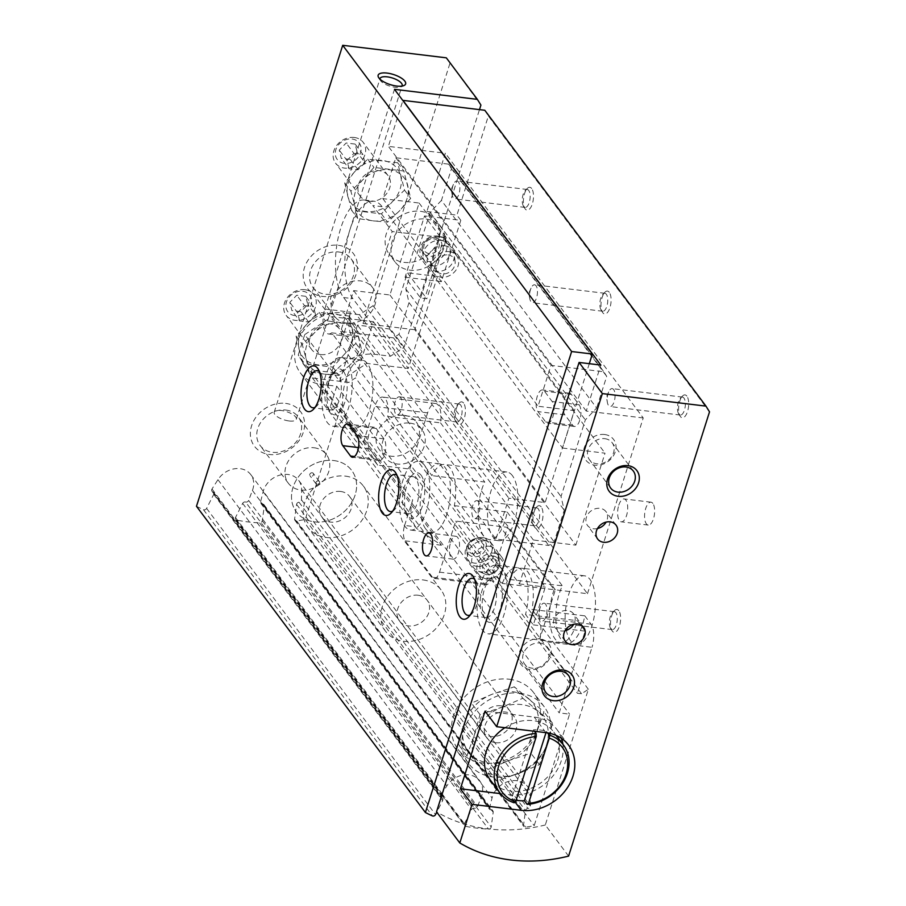 <?xml version="1.0" encoding="UTF-8"?>
<svg xmlns="http://www.w3.org/2000/svg" width="906" height="906" viewBox="0 0 906 906"><rect width="100%" height="100%" fill="white"/><g stroke="black" fill="none" stroke-linecap="round" stroke-linejoin="round"><path stroke-width="0.68" stroke-dasharray="4.53 3.4" d="M482.762 537.598A14.417 11.914 -36.8 0 1 490.259 541.743A14.417 11.914 -36.8 0 1 485.854 559.919A14.417 11.914 -36.8 0 1 467.168 559.002A14.417 11.914 -36.8 0 1 467.994 544.449A14.417 11.914 -36.8 0 1 482.762 537.598M477.088 566.397A14.417 11.914 143.2 0 0 491.867 559.557A14.417 11.914 143.2 0 0 492.683 545.004A14.417 11.914 143.2 0 0 488.594 541.777A14.417 11.914 143.2 0 0 485.197 540.859A14.417 11.914 143.2 0 0 467.666 557.428A14.417 11.914 143.2 0 0 469.602 562.264A14.417 11.914 143.2 0 0 477.088 566.397M331.698 332.819A17.293 7.35 96.9 0 1 328.527 333.974A17.293 7.35 96.9 0 1 324.778 309.014L350.067 229.32A51.88 22.038 96.9 0 1 373.748 201.166A51.88 22.038 96.9 0 1 382.106 206.693L401.505 232.638L443.997 237.78L414.823 329.739L575.842 545.14L533.362 539.999L519.421 583.94L331.698 332.819L357.598 335.956L545.321 587.065L533.328 624.88L525.514 614.415L577.326 620.678L585.14 631.142L559.206 712.886L569.568 714.143L534.189 825.66A184.462 152.57 -36.8 0 1 525.627 827.178A2.31 1.903 -36.8 0 1 523.521 825.253L525.503 810.598A2.31 1.903 -36.8 0 1 527.938 808.435A2.31 1.903 -36.8 0 0 530.384 806.046L530.565 796.046A20.747 17.169 -36.8 0 0 527.643 786.646A20.747 17.169 -36.8 0 0 507.972 781.595A20.747 17.169 -36.8 0 0 492.049 797.971L489.5 808.095A2.31 1.903 -36.8 0 0 491.324 810.281A2.31 1.903 -36.8 0 1 493.204 812.229L491.199 826.963A2.31 1.903 -36.8 0 1 488.549 829.126A184.462 152.57 -36.8 0 1 465.548 826.351A2.31 1.903 -36.8 0 1 464.416 823.724L471.573 809.613A2.31 1.903 -36.8 0 1 474.495 808.243A2.31 1.903 -36.8 0 0 477.53 806.646L481.346 796.68A20.747 17.169 -36.8 0 0 479.727 780.859A20.747 17.169 -36.8 0 0 446.862 785.921L442.649 792.512M533.362 539.999L352.932 298.652A51.88 22.038 96.9 0 1 350.067 229.32L394.472 89.332M589.296 363.691L562.535 448.04L401.505 232.638L392.185 231.517L372.785 205.56L382.106 206.693M342.717 406.273A34.587 14.7 96.9 0 1 361.913 360.044A34.587 14.7 96.9 0 1 367.485 363.725A34.587 14.7 96.9 0 1 372.14 397.677A34.587 14.7 96.9 0 1 358.538 427.451L354.008 428.731L347.111 422.173L342.717 406.273L327.349 385.718A40.351 33.375 -36.8 0 1 374.959 354.337L390.497 356.217L404.099 347.258L479.478 109.637M484.212 583.453A11.529 4.904 -83.1 0 0 486.069 584.687A11.529 4.904 -83.1 0 0 491.335 578.424L507.541 527.337L455.729 521.075L439.523 572.162A11.529 4.904 96.9 0 1 434.257 578.413A11.529 4.904 96.9 0 1 432.4 577.19L484.212 583.453L336.772 386.228L321.222 384.348A40.351 33.375 -36.8 0 1 300.248 372.74A40.351 33.375 -36.8 0 1 302.559 331.981A40.351 33.375 -36.8 0 1 343.918 312.819L374.959 354.337M432.4 577.19L405.242 540.859A11.529 4.904 96.9 0 1 404.608 525.446L415.492 526.771L416.692 528.504L441.505 545.242L321.222 384.348M415.492 526.771A40.351 33.375 -36.8 0 1 412.706 499.908L358.538 427.451M533.328 624.88L585.14 631.142M507.541 527.337L554.155 589.693L502.354 583.43L455.729 521.075M331.188 305.084L334.722 293.918A23.828 19.706 -36.8 0 1 360.305 280.883A23.828 19.706 -36.8 0 1 372.694 287.734A23.828 19.706 -36.8 0 1 365.412 317.791A23.828 19.706 -36.8 0 1 334.518 316.273A23.828 19.706 -36.8 0 1 331.188 305.084C329.501 298.595 330.679 294.88 334.722 293.918M338.708 251.981A23.828 19.706 -36.8 0 1 351.098 258.833A23.828 19.706 -36.8 0 1 343.804 288.889A23.828 19.706 -36.8 0 1 312.921 287.372A23.828 19.706 -36.8 0 1 314.28 263.295A23.828 19.706 -36.8 0 1 338.708 251.981M312.185 472.773A2.016 1.665 -36.8 0 1 312.615 475.899A2.016 1.665 -36.8 0 1 310.112 473.725A2.016 1.665 -36.8 0 1 312.185 472.773M318.3 480.95A2.016 1.665 -36.8 0 1 318.731 484.076A2.016 1.665 -36.8 0 1 316.228 481.913A2.016 1.665 -36.8 0 1 318.3 480.95M354.71 205.368L357.734 218.505L373.091 220.86A28.822 23.839 -36.8 0 1 354.71 205.368A28.822 23.839 -36.8 0 1 362.808 179.83A28.822 23.839 -36.8 0 1 389.297 169.762A28.822 23.839 -36.8 0 1 407.677 185.254A28.822 23.839 -36.8 0 1 407.088 198.448A28.822 23.839 -36.8 0 1 399.569 210.792A28.822 23.839 -36.8 0 1 373.091 220.86L387.643 222.129L399.569 210.792L410.701 198.391L403.85 171.041L373.94 167.417L362.808 179.83L350.882 191.155L354.71 205.368M519.421 583.94L545.321 587.065M357.598 335.956A17.293 7.35 96.9 0 1 354.427 337.1A17.293 7.35 96.9 0 1 350.679 312.151L327.349 385.718M336.772 386.228L330.282 406.658L340.645 407.915L305.265 519.432A184.462 152.57 -36.8 0 1 296.704 520.95A2.31 1.903 -36.8 0 1 294.597 519.025L296.579 504.382A2.31 1.903 -36.8 0 1 299.014 502.218A2.31 1.903 -36.8 0 0 301.46 499.818L301.641 489.818A20.747 17.169 -36.8 0 0 298.72 480.429A20.747 17.169 -36.8 0 0 279.048 475.367A20.747 17.169 -36.8 0 0 263.125 491.754L260.577 501.867A2.31 1.903 -36.8 0 0 262.4 504.053A2.31 1.903 -36.8 0 1 264.28 506.001L262.276 520.746A2.31 1.903 -36.8 0 1 259.626 522.909A184.462 152.57 -36.8 0 1 236.625 520.123A2.31 1.903 -36.8 0 1 235.492 517.507L242.649 503.385A2.31 1.903 -36.8 0 1 245.571 502.015L474.495 808.243M196.477 506.284A184.462 152.57 -36.8 0 0 203.476 509.682A2.31 1.903 -36.8 0 0 206.613 508.391L213.725 494.359A2.31 1.903 -36.8 0 0 212.797 491.788A2.31 1.903 -36.8 0 1 211.993 489.002L217.938 479.693A20.747 17.169 -36.8 0 1 250.792 474.631A20.747 17.169 -36.8 0 1 252.423 490.463L248.606 500.429A2.31 1.903 -36.8 0 1 245.571 502.015M441.143 797.246L441.72 798.016A2.31 1.903 -36.8 0 1 441.029 797.608M441.72 798.016A2.31 1.903 -36.8 0 1 442.649 800.587L436.783 812.172M446.318 57.825L480.916 105.085M449.874 63.567L373.057 305.73L404.099 347.258M373.057 305.73L359.455 314.699L390.497 356.217M359.455 314.699L343.918 312.819M554.155 589.693A34.587 14.7 -83.1 0 0 560.61 642.592A34.587 14.7 -83.1 0 0 577.326 620.678M330.282 406.658L559.206 712.886M340.645 407.915L569.568 714.143M305.265 519.432L534.189 825.66M285.605 403.385A28.822 23.839 -36.8 0 1 295.877 444.416A28.822 23.839 -36.8 0 1 251.007 438.98A28.822 23.839 -36.8 0 1 285.605 403.385M338.436 245.311A28.822 23.839 -36.8 0 1 348.708 286.341A28.822 23.839 -36.8 0 1 303.85 280.917A28.822 23.839 -36.8 0 1 338.436 245.311M562.535 448.04L605.015 453.17L575.842 545.14M519.716 693.26A47.271 39.094 -36.8 0 1 544.28 706.85A47.271 39.094 -36.8 0 1 529.829 766.465A47.271 39.094 -36.8 0 1 468.561 763.452A47.271 39.094 -36.8 0 1 471.256 715.695A47.271 39.094 -36.8 0 1 519.716 693.26M438.13 239.965A28.822 23.839 -36.8 0 1 415.627 261.37A28.822 23.839 -36.8 0 1 389.15 254.088A28.822 23.839 -36.8 0 1 390.792 224.971A28.822 23.839 -36.8 0 1 420.339 211.291A28.822 23.839 -36.8 0 1 435.31 219.58A28.822 23.839 -36.8 0 1 438.13 239.965M425.639 528.844A34.587 14.7 96.9 0 1 421.947 489.331A34.587 14.7 96.9 0 1 439.512 463.849A34.587 14.7 96.9 0 1 445.084 467.53A34.587 14.7 96.9 0 1 448.764 507.043A34.587 14.7 96.9 0 1 431.211 532.524A34.587 14.7 96.9 0 1 425.639 528.844M502.354 583.43A34.587 14.7 96.9 0 1 517.111 567.654A34.587 14.7 96.9 0 1 522.683 571.335A34.587 14.7 96.9 0 1 525.514 614.415M404.608 525.446L412.706 499.908M509.24 679.24A47.271 39.094 -36.8 0 1 533.804 692.83A47.271 39.094 -36.8 0 1 519.353 752.444A47.271 39.094 -36.8 0 1 458.085 749.443A47.271 39.094 -36.8 0 1 460.78 701.686A47.271 39.094 -36.8 0 1 509.24 679.24M500.803 705.808A17.293 14.303 -36.8 0 1 509.795 710.78A17.293 14.303 -36.8 0 1 504.506 732.592A17.293 14.303 -36.8 0 1 482.094 731.493A17.293 14.303 -36.8 0 1 483.079 714.019A17.293 14.303 -36.8 0 1 500.803 705.808M418.164 595.253A17.293 14.303 -36.8 0 1 427.156 600.225A17.293 14.303 -36.8 0 1 421.868 622.037A17.293 14.303 -36.8 0 1 399.444 620.938A17.293 14.303 -36.8 0 1 400.441 603.464A17.293 14.303 -36.8 0 1 418.164 595.253M423.023 579.931A34.587 28.607 -36.8 0 1 441.007 589.874A34.587 28.607 -36.8 0 1 430.429 633.498A34.587 28.607 -36.8 0 1 385.594 631.289A34.587 28.607 -36.8 0 1 387.575 596.352A34.587 28.607 -36.8 0 1 423.023 579.931M333.782 460.554A34.587 28.607 -36.8 0 1 351.755 470.497A34.587 28.607 -36.8 0 1 341.188 514.121A34.587 28.607 -36.8 0 1 296.353 511.913A34.587 28.607 -36.8 0 1 298.334 476.975A34.587 28.607 -36.8 0 1 333.782 460.554A34.587 28.607 -36.8 0 1 351.755 470.497A34.587 28.607 -36.8 0 1 341.188 514.121A34.587 28.607 -36.8 0 1 296.353 511.913A34.587 28.607 -36.8 0 1 298.334 476.975A34.587 28.607 -36.8 0 1 333.782 460.554M351.551 210.249L344.699 182.887L355.82 170.487L367.757 159.15L397.666 162.774L404.518 190.124L392.592 201.449L381.46 213.861L351.551 210.249L357.734 218.505M381.46 213.861L387.643 222.129M404.518 190.124L410.701 198.391M397.666 162.774L403.85 171.041M367.757 159.15L373.94 167.417M344.699 182.887L350.882 191.155M355.82 170.487A28.822 23.839 -36.8 0 1 382.309 160.419A28.822 23.839 -36.8 0 1 400.69 175.911A28.822 23.839 -36.8 0 1 392.592 201.449A28.822 23.839 -36.8 0 1 366.103 211.517A28.822 23.839 -36.8 0 1 347.723 196.024A28.822 23.839 -36.8 0 1 355.82 170.487M369.342 201.291A17.293 14.303 143.2 0 0 387.066 193.08A17.293 14.303 143.2 0 0 388.062 175.617A17.293 14.303 143.2 0 0 379.07 170.645A17.293 14.303 143.2 0 0 361.347 178.856A17.293 14.303 143.2 0 0 360.35 196.319A17.293 14.303 143.2 0 0 369.342 201.291M355.129 144.077L346.149 142.989L339.24 150.113L341.29 158.312L350.271 159.399L357.179 152.276L355.129 144.077L362.887 154.45L364.948 162.661L357.179 152.276M352.083 139.003A13.76 11.382 -36.8 0 1 356.987 158.584A13.76 11.382 -36.8 0 1 335.571 156.002A13.76 11.382 -36.8 0 1 352.083 139.003M354.257 137.463A17.293 14.303 -36.8 0 1 363.249 142.435A17.293 14.303 -36.8 0 1 357.961 164.235A17.293 14.303 -36.8 0 1 335.548 163.137A17.293 14.303 -36.8 0 1 336.534 145.673A17.293 14.303 -36.8 0 1 354.257 137.463M426.16 219.071A28.822 23.839 -36.8 0 1 441.131 227.361A28.822 23.839 -36.8 0 1 432.321 263.714A28.822 23.839 -36.8 0 1 394.971 261.879A28.822 23.839 -36.8 0 1 396.613 232.763A28.822 23.839 -36.8 0 1 426.16 219.071M364.948 162.661L358.029 169.784L349.048 168.697L341.29 158.312M358.029 169.784L350.271 159.399M349.048 168.697L346.998 160.487L339.24 150.113M346.998 160.487L353.918 153.363L346.149 142.989M353.918 153.363L362.887 154.45M314.076 447.768A23.828 19.706 -36.8 0 1 326.466 454.619A23.828 19.706 -36.8 0 1 319.172 484.676A23.828 19.706 -36.8 0 1 288.289 483.158A23.828 19.706 -36.8 0 1 289.648 459.082A23.828 19.706 -36.8 0 1 314.076 447.768M285.877 410.056A23.828 19.706 -36.8 0 1 298.267 416.907A23.828 19.706 -36.8 0 1 290.973 446.964A23.828 19.706 -36.8 0 1 260.09 445.446A23.828 19.706 -36.8 0 1 261.449 421.369A23.828 19.706 -36.8 0 1 285.877 410.056M289.15 420.973A11.608 4.27 17.6 0 0 296.307 419.263A11.608 4.27 17.6 0 0 286.545 411.675A11.608 4.27 17.6 0 0 274.19 412.241A11.608 4.27 17.6 0 0 289.15 420.973M379.965 79.15A11.608 4.27 17.6 0 0 380.429 80.453A11.608 4.27 17.6 0 0 395.005 87.282A11.608 4.27 17.6 0 0 400.746 86.897A11.608 4.27 17.6 0 0 401.879 86.104M501.958 568.832A34.587 14.7 -83.1 0 0 496.386 565.151A34.587 14.7 -83.1 0 0 477.655 597.722A34.587 14.7 -83.1 0 0 488.085 633.826A34.587 14.7 -83.1 0 0 505.65 608.345A34.587 14.7 -83.1 0 0 501.958 568.832M498.719 579.047A23.058 9.796 -83.1 0 0 490.123 578.719A23.058 9.796 -83.1 0 0 482.513 598.311A23.058 9.796 -83.1 0 0 485.231 619.149A23.058 9.796 -83.1 0 0 499.772 610.576A23.058 9.796 -83.1 0 0 498.719 579.047M493.566 582.445A18.686 7.939 -83.1 0 0 490.554 580.452A18.686 7.939 -83.1 0 0 486.59 582.184A18.686 7.939 -83.1 0 0 480.429 598.062A18.686 7.939 -83.1 0 0 482.626 614.947A18.686 7.939 -83.1 0 0 486.069 617.564A18.686 7.939 -83.1 0 0 495.559 603.792A18.686 7.939 -83.1 0 0 493.566 582.445M470.271 614.925A18.686 7.939 -83.1 0 0 471.981 613.656A18.686 7.939 -83.1 0 0 478.142 597.779A18.686 7.939 -83.1 0 0 475.944 580.893A18.686 7.939 -83.1 0 0 475.514 580.259A18.686 7.939 -83.1 0 0 474.585 579.251M346.76 361.222A34.587 14.7 -83.1 0 0 341.188 357.542A34.587 14.7 -83.1 0 0 322.445 390.112A34.587 14.7 -83.1 0 0 332.887 426.216A34.587 14.7 -83.1 0 0 350.441 400.735A34.587 14.7 -83.1 0 0 346.76 361.222M343.521 371.437A23.058 9.796 -83.1 0 0 334.914 371.109A23.058 9.796 -83.1 0 0 327.315 390.701A23.058 9.796 -83.1 0 0 330.022 411.539A23.058 9.796 -83.1 0 0 344.563 402.966A23.058 9.796 -83.1 0 0 343.521 371.437M338.357 374.835A18.686 7.939 -83.1 0 0 335.356 372.842A18.686 7.939 -83.1 0 0 331.392 374.574A18.686 7.939 -83.1 0 0 325.22 390.452A18.686 7.939 -83.1 0 0 327.428 407.338A18.686 7.939 -83.1 0 0 330.86 409.954A18.686 7.939 -83.1 0 0 340.35 396.182A18.686 7.939 -83.1 0 0 338.357 374.835M315.073 407.315A18.686 7.939 -83.1 0 0 316.772 406.047A18.686 7.939 -83.1 0 0 322.944 390.169A18.686 7.939 -83.1 0 0 320.735 373.283A18.686 7.939 -83.1 0 0 320.316 372.649A18.686 7.939 -83.1 0 0 319.388 371.641M424.359 465.027A34.587 14.7 -83.1 0 0 418.787 461.347A34.587 14.7 -83.1 0 0 400.044 493.917A34.587 14.7 -83.1 0 0 410.486 530.021A34.587 14.7 -83.1 0 0 428.04 504.54A34.587 14.7 -83.1 0 0 424.359 465.027M421.12 475.242A23.058 9.796 -83.1 0 0 412.513 474.914A23.058 9.796 -83.1 0 0 404.914 494.506A23.058 9.796 -83.1 0 0 407.632 515.344A23.058 9.796 -83.1 0 0 422.162 506.771A23.058 9.796 -83.1 0 0 421.12 475.242M415.967 478.64A18.686 7.939 -83.1 0 0 412.955 476.647A18.686 7.939 -83.1 0 0 408.991 478.379A18.686 7.939 -83.1 0 0 402.83 494.257A18.686 7.939 -83.1 0 0 405.027 511.143A18.686 7.939 -83.1 0 0 408.47 513.759A18.686 7.939 -83.1 0 0 417.949 499.987A18.686 7.939 -83.1 0 0 415.967 478.64M392.672 511.12A18.686 7.939 -83.1 0 0 394.382 509.851A18.686 7.939 -83.1 0 0 400.543 493.974A18.686 7.939 -83.1 0 0 398.346 477.088A18.686 7.939 -83.1 0 0 397.915 476.454A18.686 7.939 -83.1 0 0 396.987 475.446M450.588 542.513A11.529 4.904 96.9 0 1 455.854 536.261A11.529 4.904 96.9 0 1 459.331 548.3A11.529 4.904 96.9 0 1 453.091 559.149A11.529 4.904 96.9 0 1 450.588 542.513M376.228 428.493L383.997 438.878A11.529 4.904 96.9 0 1 385.22 452.049A11.529 4.904 96.9 0 1 379.365 460.542A11.529 4.904 96.9 0 1 377.508 459.308L369.75 448.934A11.529 4.904 96.9 0 1 368.527 435.763A11.529 4.904 96.9 0 1 374.371 427.27A11.529 4.904 96.9 0 1 376.228 428.493L349.297 425.231M414.823 329.739L363.012 323.476L343.612 297.53A51.88 22.038 96.9 0 1 338.085 238.255A51.88 22.038 96.9 0 1 364.427 200.033A51.88 22.038 96.9 0 1 372.785 205.56M363.012 323.476L392.185 231.517M443.997 237.78L605.015 453.17M489.251 546.284A14.417 11.914 -36.8 0 1 496.748 550.429A14.417 11.914 -36.8 0 1 498.685 555.265A14.417 11.914 -36.8 0 1 492.343 568.606A14.417 11.914 -36.8 0 1 477.745 570.916A14.417 11.914 -36.8 0 1 473.657 567.688A14.417 11.914 -36.8 0 1 474.484 553.124A14.417 11.914 -36.8 0 1 489.251 546.284M494.404 553.17A14.417 11.914 -36.8 0 1 501.89 557.315A14.417 11.914 -36.8 0 1 497.485 575.491A14.417 11.914 -36.8 0 1 478.81 574.574A14.417 11.914 -36.8 0 1 479.636 560.021A14.417 11.914 -36.8 0 1 494.404 553.17M492.683 558.606A8.29 6.852 -36.8 0 1 495.639 570.395A8.29 6.852 -36.8 0 1 482.739 568.843A8.29 6.852 -36.8 0 1 492.683 558.606M522.841 698.288L552.558 723.328L546.567 744.721L539.455 764.619L518.606 773.509L496.635 780.881L466.93 755.853L474.042 735.955L480.021 714.551L501.992 707.178L522.841 698.288L514.268 686.816L492.298 694.2L471.448 703.079L464.336 722.977L458.345 744.381L488.062 769.409L508.912 760.53L530.882 753.146L536.862 731.754L543.974 711.856L514.268 686.816M501.992 707.178A40.351 33.375 -36.8 0 1 538.255 711.561A40.351 33.375 -36.8 0 1 546.567 744.721A40.351 33.375 -36.8 0 1 518.606 773.509A40.351 33.375 -36.8 0 1 482.343 769.115A40.351 33.375 -36.8 0 1 474.042 735.955A40.351 33.375 -36.8 0 1 501.992 707.178M576.159 644.472A34.587 14.7 -83.1 0 0 594.902 611.901A34.587 14.7 -83.1 0 0 584.461 575.797A34.587 14.7 -83.1 0 0 568.674 594.562A34.587 14.7 -83.1 0 0 576.159 644.472L566.828 643.339A34.587 14.7 96.9 0 0 584.8 615.842L531.958 609.455L538.198 617.801A17.293 7.35 96.9 0 1 539.75 638.798L539.806 638.866A17.293 14.303 -36.8 0 1 546.907 641.844A17.293 14.303 -36.8 0 1 541.222 667.133A17.293 14.303 -36.8 0 1 518.674 657.677A17.293 14.303 -36.8 0 1 539.806 638.866L555.355 589.817L587.484 593.702L389.591 329.003L407.428 272.808L426.828 298.754L420.611 298.006L405.084 277.236L424.529 215.934L430.746 216.681L426.873 211.494L445.344 153.25L388.357 146.364L402.887 100.577M587.484 593.702L643.226 417.949L445.344 153.25M420.611 298.006L440.056 236.693L446.273 237.451L430.746 216.681L460.803 220.317L441.347 281.63L437.473 276.432L407.428 272.808M446.273 237.451L426.828 298.754M441.437 200.419L430.135 212.31L405.82 288.946L409.025 302.593L398.98 334.269L393.532 337.859L340.69 331.471L353.657 290.6L389.92 294.982L419.093 203.023L382.83 198.641L395.797 157.757L448.64 164.156L451.482 168.743L441.437 200.419L596.646 408.028L585.333 419.92L561.029 496.556L564.223 510.203L554.178 541.879L548.742 545.469L495.899 539.081L508.866 498.209L545.129 502.592L574.302 410.633L538.028 406.25L550.995 365.367L603.838 371.766L606.692 376.352L596.646 408.028M451.482 168.743L606.692 376.352M398.98 334.269L554.178 541.879M409.025 302.593L564.223 510.203M437.507 236.07A14.417 11.914 -36.8 0 1 445.005 240.215A14.417 11.914 -36.8 0 1 440.599 258.391A14.417 11.914 -36.8 0 1 421.913 257.474A14.417 11.914 -36.8 0 1 422.74 242.91A14.417 11.914 -36.8 0 1 437.507 236.07M432.615 265.911A14.417 11.914 143.2 0 0 447.394 259.059A14.417 11.914 143.2 0 0 448.21 244.507A14.417 11.914 143.2 0 0 444.121 241.279A14.417 11.914 143.2 0 0 440.724 240.362A14.417 11.914 143.2 0 0 423.193 256.93A14.417 11.914 143.2 0 0 425.129 261.766A14.417 11.914 143.2 0 0 432.615 265.911M568.594 856.125L545.31 824.981L588.356 689.296L581.55 693.781L577.405 693.283L409.795 469.059L377.666 465.174L312.479 377.983L298.244 355.039L304.722 334.608L339.648 381.313L357.474 325.118L389.591 329.003M377.666 465.174L363.431 442.241L298.244 355.039M400.746 397.791A9.037 3.839 -83.1 0 0 399.286 396.828A9.037 3.839 -83.1 0 0 394.393 405.333A9.037 3.839 -83.1 0 0 397.122 414.767A9.037 3.839 -83.1 0 0 401.709 408.108A9.037 3.839 -83.1 0 0 400.746 397.791M478.345 501.596A9.037 3.839 -83.1 0 0 476.884 500.633A9.037 3.839 -83.1 0 0 471.992 509.138A9.037 3.839 -83.1 0 0 474.721 518.572A9.037 3.839 -83.1 0 0 479.308 511.913A9.037 3.839 -83.1 0 0 478.345 501.596M363.431 442.241L374.778 406.477A17.293 7.35 96.9 0 1 382.672 397.088A17.293 7.35 96.9 0 1 387.7 416.488L431.913 475.627A34.587 14.7 -83.1 0 1 444.687 464.472A34.587 14.7 -83.1 0 1 450.259 468.153A34.587 14.7 -83.1 0 1 454.348 505.65L509.512 579.432A34.587 14.7 -83.1 0 1 522.298 568.277A34.587 14.7 -83.1 0 1 531.958 609.455M555.355 589.817L357.474 325.118M581.55 693.781L348.753 382.366L312.479 377.983M539.75 638.798L546.907 641.844L591.992 647.303L577.405 693.283M566.828 643.339A34.587 14.7 96.9 0 1 559.342 593.441A34.587 14.7 96.9 0 1 562.354 585.831L509.512 579.432M454.348 505.65L507.19 512.037A34.587 14.7 96.9 0 1 489.229 539.534A34.587 14.7 96.9 0 1 478.413 518.266A34.587 14.7 96.9 0 1 484.755 482.026L431.913 475.627M512.434 475.673A34.587 14.7 -83.1 0 0 506.862 471.992A34.587 14.7 -83.1 0 0 488.119 504.563A34.587 14.7 -83.1 0 0 498.56 540.667A34.587 14.7 -83.1 0 0 516.114 515.186A34.587 14.7 -83.1 0 0 512.434 475.673M504.925 727.699A39.773 32.899 -36.8 0 1 533.124 720.655A39.773 32.899 -36.8 0 1 553.804 732.093A39.773 32.899 -36.8 0 1 541.641 782.263A39.773 32.899 -36.8 0 1 490.089 779.726M534.551 731.278L533.453 729.806A39.773 32.899 -36.8 0 1 540.112 729.998A39.773 32.899 -36.8 0 1 546.397 731.369L545.99 732.66M547.53 732.886L546.397 731.369M516.069 800.258A39.773 32.899 -36.8 0 1 511.448 799.137L533.453 729.806M514.166 802.773L511.448 799.137M437.473 276.432L408.3 368.402L366.851 363.385L339.648 381.313M441.347 281.63L405.084 277.236M440.056 236.693L424.529 215.934M306.081 358.64L309.105 371.777L324.461 374.133A28.822 23.839 -36.8 0 1 306.081 358.64A28.822 23.839 -36.8 0 1 314.189 333.102A28.822 23.839 -36.8 0 1 340.679 323.034A28.822 23.839 -36.8 0 1 359.059 338.527A28.822 23.839 -36.8 0 1 350.95 364.065A28.822 23.839 -36.8 0 1 324.461 374.133L339.025 375.401L350.95 364.065L362.083 351.664L355.231 324.303L325.311 320.69L314.189 333.102L302.253 344.427L306.081 358.64M579.127 404.801A11.529 4.904 -83.1 0 1 580.35 417.972A11.529 4.904 -83.1 0 1 574.506 426.466A11.529 4.904 -83.1 0 1 572.649 425.231L564.88 414.857A11.529 4.904 -83.1 0 1 563.657 401.686A11.529 4.904 -83.1 0 1 569.512 393.193A11.529 4.904 -83.1 0 1 571.369 394.416L579.127 404.801L552.184 401.539A11.529 4.904 96.9 0 1 553.419 414.71A11.529 4.904 96.9 0 1 547.564 423.204A11.529 4.904 96.9 0 1 545.706 421.981L537.949 411.596A11.529 4.904 96.9 0 1 536.714 398.425A11.529 4.904 96.9 0 1 542.569 389.931A11.529 4.904 96.9 0 1 544.427 391.166L552.184 401.539M652.852 503.419A11.529 4.904 -83.1 0 0 650.995 502.184A11.529 4.904 -83.1 0 0 644.744 513.045A11.529 4.904 -83.1 0 0 648.22 525.072A11.529 4.904 -83.1 0 0 654.075 516.59A11.529 4.904 -83.1 0 0 652.852 503.419M463.612 403.091A11.529 4.904 -83.1 0 0 459.308 402.932A11.529 4.904 -83.1 0 0 455.503 412.728A11.529 4.904 -83.1 0 0 456.862 423.147A11.529 4.904 -83.1 0 0 464.132 418.855A11.529 4.904 -83.1 0 0 463.612 403.091M541.21 506.896A11.529 4.904 -83.1 0 0 536.907 506.737A11.529 4.904 -83.1 0 0 533.113 516.533A11.529 4.904 -83.1 0 0 534.472 526.952A11.529 4.904 -83.1 0 0 541.731 522.66A11.529 4.904 -83.1 0 0 541.21 506.896M618.809 610.701A11.529 4.904 -83.1 0 0 614.517 610.542A11.529 4.904 -83.1 0 0 610.712 620.338A11.529 4.904 -83.1 0 0 612.071 630.757A11.529 4.904 -83.1 0 0 619.342 626.465A11.529 4.904 -83.1 0 0 618.809 610.701M531.675 188.516A11.529 4.904 -83.1 0 0 527.383 188.346A11.529 4.904 -83.1 0 0 523.577 198.142A11.529 4.904 -83.1 0 0 524.936 208.561A11.529 4.904 -83.1 0 0 532.207 204.28A11.529 4.904 -83.1 0 0 531.675 188.516M609.285 292.321A11.529 4.904 -83.1 0 0 604.982 292.151A11.529 4.904 -83.1 0 0 601.176 301.947A11.529 4.904 -83.1 0 0 602.535 312.366A11.529 4.904 -83.1 0 0 609.806 308.085A11.529 4.904 -83.1 0 0 609.285 292.321M686.884 396.126A11.529 4.904 -83.1 0 0 682.58 395.956A11.529 4.904 -83.1 0 0 678.775 405.752A11.529 4.904 -83.1 0 0 680.134 416.171A11.529 4.904 -83.1 0 0 687.405 411.89A11.529 4.904 -83.1 0 0 686.884 396.126M460.803 220.317L456.918 215.13L488.357 116.013L709.523 411.856M588.356 689.296L355.548 377.881L348.753 382.366M304.722 334.608L331.936 316.67L373.374 321.687L355.548 377.881M373.374 321.687L408.3 368.402M545.31 824.981A161.404 133.499 -36.8 0 1 436.522 811.821M484.801 110.272L488.357 116.013M643.226 417.949L586.239 411.064L600.825 365.084M604.63 434.506A17.293 14.303 -36.8 0 1 610.791 459.127A17.293 14.303 -36.8 0 1 583.872 455.865A17.293 14.303 -36.8 0 1 604.63 434.506M586.239 411.064L388.357 146.364M426.873 211.494L456.918 215.13M331.936 316.67L366.851 363.385M302.932 363.51L296.081 336.16L307.202 323.759L319.139 312.423L349.048 316.035L355.899 343.397L343.963 354.722L332.842 367.134L302.932 363.51L309.105 371.777M332.842 367.134L339.025 375.401M355.899 343.397L362.083 351.664M349.048 316.035L355.231 324.303M319.139 312.423L325.311 320.69M296.081 336.16L302.253 344.427M307.202 323.759A28.822 23.839 -36.8 0 1 333.691 313.691A28.822 23.839 -36.8 0 1 352.072 329.184A28.822 23.839 -36.8 0 1 343.963 354.722A28.822 23.839 -36.8 0 1 317.485 364.79A28.822 23.839 -36.8 0 1 299.105 349.297A28.822 23.839 -36.8 0 1 307.202 323.759M320.724 354.563A17.293 14.303 143.2 0 0 338.448 346.352A17.293 14.303 143.2 0 0 339.433 328.889A17.293 14.303 143.2 0 0 330.452 323.918A17.293 14.303 143.2 0 0 312.717 332.128A17.293 14.303 143.2 0 0 311.732 349.591A17.293 14.303 143.2 0 0 320.724 354.563M604.8 438.674A14.179 11.721 -36.8 0 1 612.173 442.751A14.179 11.721 -36.8 0 1 607.835 460.622A14.179 11.721 -36.8 0 1 589.466 459.727A14.179 11.721 -36.8 0 1 590.27 445.401A14.179 11.721 -36.8 0 1 604.8 438.674M539.976 643.034A14.179 11.721 -36.8 0 1 547.337 647.111A14.179 11.721 -36.8 0 1 543.011 664.993A14.179 11.721 -36.8 0 1 524.631 664.087A14.179 11.721 -36.8 0 1 525.446 649.761A14.179 11.721 -36.8 0 1 539.976 643.034M597.473 528.549A11.529 9.536 -36.8 0 1 587.518 525.469A11.529 9.536 -36.8 0 1 588.175 513.827A11.529 9.536 -36.8 0 1 599.999 508.357A11.529 9.536 -36.8 0 1 605.989 511.664A11.529 9.536 -36.8 0 1 606.125 522.082M565.061 630.735A11.529 9.536 -36.8 0 1 555.106 627.654A11.529 9.536 -36.8 0 1 555.763 616.012A11.529 9.536 -36.8 0 1 567.575 610.531A11.529 9.536 -36.8 0 1 573.577 613.849A11.529 9.536 -36.8 0 1 573.713 624.268M500.52 793.633L509.625 794.743A43.805 36.24 143.2 0 0 562.898 744.256M561.561 738.424A43.805 36.24 143.2 0 0 557.031 729.681A43.805 36.24 143.2 0 0 534.257 717.088L485.038 711.131M683.939 398.062A9.037 3.839 -83.1 0 0 682.478 397.1A9.037 3.839 -83.1 0 0 680.565 397.938A9.037 3.839 -83.1 0 0 677.586 405.605A9.037 3.839 -83.1 0 0 678.651 413.77A9.037 3.839 -83.1 0 0 680.315 415.039A9.037 3.839 -83.1 0 0 684.902 408.38A9.037 3.839 -83.1 0 0 683.939 398.062M613.656 389.569A9.037 3.839 -83.1 0 0 612.196 388.606A9.037 3.839 -83.1 0 0 608.651 391.97A9.037 3.839 -83.1 0 0 607.382 402.423A9.037 3.839 -83.1 0 0 608.572 405.582A9.037 3.839 -83.1 0 0 610.032 406.534A9.037 3.839 -83.1 0 0 614.619 399.886A9.037 3.839 -83.1 0 0 613.656 389.569M606.341 294.257A9.037 3.839 -83.1 0 0 604.88 293.295A9.037 3.839 -83.1 0 0 602.966 294.133A9.037 3.839 -83.1 0 0 599.987 301.8A9.037 3.839 -83.1 0 0 601.052 309.965A9.037 3.839 -83.1 0 0 602.717 311.234A9.037 3.839 -83.1 0 0 607.303 304.575A9.037 3.839 -83.1 0 0 606.341 294.257M536.046 285.764A9.037 3.839 -83.1 0 0 534.597 284.801A9.037 3.839 -83.1 0 0 531.041 288.165A9.037 3.839 -83.1 0 0 529.784 298.618A9.037 3.839 -83.1 0 0 530.973 301.777A9.037 3.839 -83.1 0 0 532.422 302.729A9.037 3.839 -83.1 0 0 537.009 296.081A9.037 3.839 -83.1 0 0 536.046 285.764M528.73 190.453A9.037 3.839 -83.1 0 0 527.281 189.49A9.037 3.839 -83.1 0 0 525.367 190.328A9.037 3.839 -83.1 0 0 522.388 197.995A9.037 3.839 -83.1 0 0 523.453 206.16A9.037 3.839 -83.1 0 0 525.106 207.429A9.037 3.839 -83.1 0 0 529.693 200.77A9.037 3.839 -83.1 0 0 528.73 190.453M458.447 181.959A9.037 3.839 -83.1 0 0 456.998 180.996A9.037 3.839 -83.1 0 0 453.442 184.36A9.037 3.839 -83.1 0 0 452.185 194.813A9.037 3.839 -83.1 0 0 453.374 197.972A9.037 3.839 -83.1 0 0 454.823 198.924A9.037 3.839 -83.1 0 0 459.41 192.276A9.037 3.839 -83.1 0 0 458.447 181.959M615.865 612.649A9.037 3.839 -83.1 0 0 614.415 611.686A9.037 3.839 -83.1 0 0 612.501 612.513A9.037 3.839 -83.1 0 0 609.523 620.191A9.037 3.839 -83.1 0 0 610.587 628.356A9.037 3.839 -83.1 0 0 612.241 629.613A9.037 3.839 -83.1 0 0 616.827 622.966A9.037 3.839 -83.1 0 0 615.865 612.649M545.582 604.143A9.037 3.839 -83.1 0 0 544.132 603.181A9.037 3.839 -83.1 0 0 540.576 606.556A9.037 3.839 -83.1 0 0 539.319 616.997A9.037 3.839 -83.1 0 0 540.508 620.157A9.037 3.839 -83.1 0 0 541.958 621.12A9.037 3.839 -83.1 0 0 546.545 614.461A9.037 3.839 -83.1 0 0 545.582 604.143M538.266 508.844A9.037 3.839 -83.1 0 0 536.816 507.881A9.037 3.839 -83.1 0 0 534.902 508.708A9.037 3.839 -83.1 0 0 531.913 516.386A9.037 3.839 -83.1 0 0 532.977 524.551A9.037 3.839 -83.1 0 0 534.642 525.808A9.037 3.839 -83.1 0 0 539.229 519.161A9.037 3.839 -83.1 0 0 538.266 508.844M460.667 405.039A9.037 3.839 -83.1 0 0 459.206 404.076A9.037 3.839 -83.1 0 0 457.292 404.903A9.037 3.839 -83.1 0 0 454.314 412.581A9.037 3.839 -83.1 0 0 455.378 420.746A9.037 3.839 -83.1 0 0 457.043 422.003A9.037 3.839 -83.1 0 0 461.63 415.356A9.037 3.839 -83.1 0 0 460.667 405.039M618.787 505.186A11.529 4.904 96.9 0 1 624.053 498.923A11.529 4.904 96.9 0 1 625.91 500.157A11.529 4.904 96.9 0 1 627.133 513.328A11.529 4.904 96.9 0 1 621.278 521.822A11.529 4.904 96.9 0 1 618.787 505.186M584.8 615.842L591.04 624.189A17.293 7.35 96.9 0 1 591.992 647.303M507.19 512.037L562.354 585.831M404.235 415.344A23.058 19.071 -36.8 0 1 416.228 421.97A23.058 19.071 -36.8 0 1 409.172 451.052A23.058 19.071 -36.8 0 1 379.286 449.58A23.058 19.071 -36.8 0 1 380.599 426.296A23.058 19.071 -36.8 0 1 404.235 415.344M409.795 469.059L427.621 412.864A17.293 7.35 96.9 0 1 435.514 403.476A17.293 7.35 96.9 0 1 440.543 422.875L387.7 416.488M440.543 422.875L484.755 482.026M410.056 423.125A23.058 19.071 -36.8 0 1 422.049 429.761A23.058 19.071 -36.8 0 1 414.993 458.844A23.058 19.071 -36.8 0 1 385.107 457.371A23.058 19.071 -36.8 0 1 386.42 434.076A23.058 19.071 -36.8 0 1 410.056 423.125M304.869 289.694A17.293 14.303 -36.8 0 1 313.85 294.665A17.293 14.303 -36.8 0 1 308.561 316.477A17.293 14.303 -36.8 0 1 286.149 315.367A17.293 14.303 -36.8 0 1 287.134 297.904A17.293 14.303 -36.8 0 1 304.869 289.694M302.683 291.234A13.76 11.382 -36.8 0 1 307.587 310.815A13.76 11.382 -36.8 0 1 286.171 308.233A13.76 11.382 -36.8 0 1 302.683 291.234M305.73 296.307L296.76 295.22L289.841 302.344L291.891 310.543L300.871 311.63L307.791 304.507L305.73 296.307L313.487 306.681L315.548 314.892L307.791 304.507M315.548 314.892L308.629 322.015L299.66 320.928L291.891 310.543M308.629 322.015L300.871 311.63M299.66 320.928L297.598 312.717L289.841 302.344M297.598 312.717L304.518 305.605L296.76 295.22M304.518 305.605L313.487 306.681M393.532 337.859L548.742 545.469M340.69 331.471L495.899 539.081M353.657 290.6L508.866 498.209M389.92 294.982L545.129 502.592M419.093 203.023L574.302 410.633M382.83 198.641L538.028 406.25M395.797 157.757L550.995 365.367M448.64 164.156L603.838 371.766M430.135 212.31L585.333 419.92M405.82 288.946L561.029 496.556M496.635 780.881L488.062 769.409M539.455 764.619L530.882 753.146M552.558 723.328L543.974 711.856M480.021 714.551L471.448 703.079M466.93 755.853L458.345 744.381M345.424 476.126A34.587 28.607 -36.8 0 1 363.397 486.069A34.587 28.607 -36.8 0 1 352.83 529.693A34.587 28.607 -36.8 0 1 307.995 527.485A34.587 28.607 -36.8 0 1 309.977 492.547A34.587 28.607 -36.8 0 1 345.424 476.126M340.565 491.448A17.293 14.303 -36.8 0 1 349.546 496.42A17.293 14.303 -36.8 0 1 344.257 518.232A17.293 14.303 -36.8 0 1 321.845 517.133A17.293 14.303 -36.8 0 1 322.83 499.659A17.293 14.303 -36.8 0 1 340.565 491.448M495.741 742.693A17.293 14.303 143.2 0 0 513.464 734.483A17.293 14.303 143.2 0 0 514.449 717.008A17.293 14.303 143.2 0 0 505.469 712.037A17.293 14.303 143.2 0 0 487.734 720.247A17.293 14.303 143.2 0 0 486.749 737.722A17.293 14.303 143.2 0 0 495.741 742.693M528.56 698.583A40.351 33.375 -36.8 0 1 536.862 731.754A40.351 33.375 -36.8 0 1 508.912 760.53A40.351 33.375 -36.8 0 1 472.649 756.148A40.351 33.375 -36.8 0 1 464.336 722.977A40.351 33.375 -36.8 0 1 492.298 694.2A40.351 33.375 -36.8 0 1 528.56 698.583M444.778 245.786A14.417 11.914 -36.8 0 1 452.275 249.931A14.417 11.914 -36.8 0 1 454.2 254.767A14.417 11.914 -36.8 0 1 447.87 268.108A14.417 11.914 -36.8 0 1 433.272 270.418A14.417 11.914 -36.8 0 1 429.184 267.191A14.417 11.914 -36.8 0 1 430.01 252.638A14.417 11.914 -36.8 0 1 444.778 245.786M449.15 251.642A14.417 11.914 -36.8 0 1 456.647 255.786A14.417 11.914 -36.8 0 1 452.241 273.963A14.417 11.914 -36.8 0 1 433.555 273.046A14.417 11.914 -36.8 0 1 434.382 258.482A14.417 11.914 -36.8 0 1 449.15 251.642M448.108 254.937A10.691 8.834 -36.8 0 1 455.095 261.596A10.691 8.834 -36.8 0 1 450.395 271.494A10.691 8.834 -36.8 0 1 439.58 273.204A10.691 8.834 -36.8 0 1 436.013 261.947A10.691 8.834 -36.8 0 1 448.108 254.937M324.778 309.014L350.679 312.151M259.626 522.909L488.549 829.126M262.276 520.746L491.199 826.963M236.625 520.123L465.548 826.351M235.492 517.507L441.924 793.645M442.185 793.984L464.416 823.724M242.649 503.385L471.573 809.613M248.606 500.429L477.53 806.646M252.423 490.463L481.346 796.68M217.938 479.693L446.862 785.921M211.993 489.002L440.916 795.23M212.797 491.788L440.543 796.442M213.725 494.359L442.649 800.587M206.613 508.391L435.537 814.607M203.476 509.682L432.4 815.898M405.242 540.859L441.505 545.242M296.704 520.95L525.627 827.178M294.597 519.025L523.521 825.253M296.579 504.382L525.503 810.598M299.014 502.218L527.938 808.435M301.46 499.818L530.384 806.046M301.641 489.818L530.565 796.046M263.125 491.754L492.049 797.971M260.577 501.867L489.5 808.095M262.4 504.053L491.324 810.281M264.28 506.001L493.204 812.229M439.523 572.162L491.335 578.424M383.997 438.878L357.055 435.616M377.508 459.308L354.529 456.533M369.75 448.934L358.516 447.575M343.612 297.53L352.932 298.652M478.323 539.398A8.29 6.852 -36.8 0 1 481.279 551.199A8.29 6.852 -36.8 0 1 468.379 549.636A8.29 6.852 -36.8 0 1 478.323 539.398M479.512 538.187A10.498 8.686 -36.8 0 1 481.992 538.855A10.498 8.686 -36.8 0 1 481.765 554.449A10.498 8.686 -36.8 0 1 466.737 550.259A10.498 8.686 -36.8 0 1 479.512 538.187M492.739 555.888A10.498 8.686 -36.8 0 1 499.614 562.433A10.498 8.686 -36.8 0 1 494.993 572.15A10.498 8.686 -36.8 0 1 484.359 573.826A10.498 8.686 -36.8 0 1 480.848 562.773A10.498 8.686 -36.8 0 1 492.739 555.888M515.118 802.082L509.625 794.743M545.899 732.648L534.257 717.088M571.369 394.416L544.427 391.166M572.649 425.231L545.706 421.981M564.88 414.857L537.949 411.596M591.04 624.189L538.198 617.801M427.621 412.864L374.778 406.477M433.849 238.901A8.29 6.852 -36.8 0 1 436.805 250.702A8.29 6.852 -36.8 0 1 423.906 249.139A8.29 6.852 -36.8 0 1 433.849 238.901M435.039 237.689A10.498 8.686 -36.8 0 1 437.519 238.357A10.498 8.686 -36.8 0 1 437.281 253.952A10.498 8.686 -36.8 0 1 422.264 249.762A10.498 8.686 -36.8 0 1 435.039 237.689M492.683 545.004L490.259 541.743M469.602 562.264L467.168 559.002M300.248 372.74L416.692 528.504M372.694 287.734L351.098 258.833M334.518 316.273L312.921 287.372M319.342 481.539L313.227 473.351M316.115 483.951L309.999 475.763M328.527 333.974L354.427 337.1M235.571 519.489L441.279 794.653M441.766 795.298L464.495 825.706M250.792 474.631L479.727 780.859M211.947 491.199L440.871 797.427M213.646 492.377L440.599 795.966M441.267 796.861L442.57 798.605M294.903 520.304L523.827 826.521M298.72 480.429L527.643 786.646M260.837 503.374L489.761 809.602M263.974 504.721L492.898 810.949M434.257 578.413L486.069 584.687M544.28 706.85L533.804 692.83M468.561 763.452L458.085 749.443M509.795 710.78L427.156 600.225M482.094 731.493L399.444 620.938M441.007 589.874L363.397 486.069M385.594 631.289L307.995 527.485M388.062 175.617L363.249 142.435M360.35 196.319L335.548 163.137M441.131 227.361L435.31 219.58M394.971 261.879L389.15 254.088M326.466 454.619L298.267 416.907M288.289 483.158L260.09 445.446M296.307 419.263L402.162 85.572M274.19 412.241L380.044 78.55M400.746 86.897L403.872 85.572M380.429 80.453L378.64 77.576M517.111 567.654L496.386 565.151M560.61 642.592L488.085 633.826M482.626 614.947L485.231 619.149M486.59 582.184L490.123 578.719M490.554 580.452L472.502 578.277M486.069 617.564L468.017 615.378M475.944 580.893L473.34 576.692M471.981 613.656L468.459 617.122M361.913 360.044L341.188 357.542M353.997 428.765L332.887 426.216M327.428 407.338L330.022 411.539M331.392 374.574L334.914 371.109M335.356 372.842L317.304 370.667M330.86 409.954L312.819 407.768M320.735 373.283L318.142 369.082M316.772 406.047L313.25 409.512M439.512 463.849L418.787 461.347M431.211 532.524L410.486 530.021M405.027 511.143L407.632 515.344M408.991 478.379L412.513 474.914M412.955 476.647L394.903 474.472M408.47 513.759L390.418 511.573M398.346 477.088L395.741 472.887M394.382 509.851L390.848 513.317M455.854 536.261L428.923 533M453.091 559.149L426.148 555.899M379.365 460.542L352.434 457.281M374.371 427.27L347.44 424.008M364.427 200.033L373.748 201.166M488.594 541.777L479.376 538.141C469.342 537.258 465.186 548.662 466.737 550.259L467.666 557.428M501.89 557.315L496.748 550.429M478.81 574.574L473.657 567.688M498.685 555.265L499.614 562.433C500.576 564.574 499.104 567.813 495.208 572.139C489.67 574.868 486.046 575.435 484.359 573.826L477.745 570.916M448.21 244.507L445.005 240.215M425.129 261.766L421.913 257.474M584.461 575.797L522.298 568.277M506.862 471.992L444.687 464.472M498.56 540.667L489.229 539.534M556.341 735.502L553.804 732.093M633.351 471.086L612.173 442.751M610.644 488.062L589.466 459.727M568.526 675.446L547.337 647.111M545.82 692.422L524.631 664.087M616.069 525.163L605.989 511.664M597.609 538.968L587.518 525.469M583.657 627.348L573.577 613.849M565.197 641.154L555.106 627.654M568.674 745.253L557.031 729.681M678.651 413.77L680.134 416.171M680.565 397.938L682.58 395.956M682.478 397.1L612.196 388.606M680.315 415.039L610.032 406.534M608.651 391.97L606.431 397.009L607.382 402.423M601.052 309.965L602.535 312.366M602.966 294.133L604.982 292.151M604.88 293.295L534.597 284.801M602.717 311.234L532.422 302.729M531.041 288.165L528.821 293.204L529.784 298.618M523.453 206.16L524.936 208.561M525.367 190.328L527.383 188.346M527.281 189.49L456.998 180.996M525.106 207.429L454.823 198.924M453.442 184.36L451.222 189.399L452.185 194.813M610.587 628.356L612.071 630.757M612.501 612.513L614.517 610.542M614.415 611.686L544.132 603.181M612.241 629.613L541.958 621.12M540.576 606.556L538.357 611.584L539.319 616.997M532.977 524.551L534.472 526.952M534.902 508.708L536.907 506.737M536.816 507.881L476.884 500.633M534.642 525.808L474.721 518.572M455.378 420.746L456.862 423.147M457.292 404.903L459.308 402.932M459.206 404.076L399.286 396.828M457.043 422.003L397.122 414.767M650.995 502.184L624.053 498.923M648.22 525.072L621.278 521.822M574.506 426.466L547.564 423.204M569.512 393.193L542.569 389.931M435.514 403.476L382.672 397.088M422.049 429.761L416.228 421.97M385.107 457.371L379.286 449.58M339.433 328.889L313.85 294.665M311.732 349.591L286.149 315.367M444.121 241.279L434.903 237.655C424.857 236.76 420.712 248.165 422.264 249.762L423.193 256.93M514.449 717.008L349.546 496.42M486.749 737.722L321.845 517.133M456.647 255.786L452.275 249.931M433.555 273.046L429.184 267.191M455.095 261.596L454.2 254.767M439.58 273.204L433.272 270.418"/><path stroke-width="1.36" d="M436.783 812.172L435.537 814.607A2.31 1.903 -36.8 0 1 432.4 815.898A184.462 152.57 -36.8 0 1 425.401 812.501L196.477 506.284L342.706 45.3L446.318 57.825L477.36 99.354L394.472 89.332L592.354 354.031L589.296 363.691M442.649 792.512L440.916 795.23A2.31 1.903 -36.8 0 0 441.029 797.608M357.055 435.616L349.297 425.231A11.529 4.904 96.9 0 0 347.44 424.008A11.529 4.904 96.9 0 0 341.585 432.502A11.529 4.904 96.9 0 0 342.808 445.673L350.577 456.058A11.529 4.904 96.9 0 0 352.434 457.281A11.529 4.904 96.9 0 0 358.278 448.787A11.529 4.904 96.9 0 0 357.055 435.616M424.291 554.665A11.529 4.904 96.9 0 1 423.657 539.263A11.529 4.904 96.9 0 1 428.923 533A11.529 4.904 96.9 0 1 432.4 545.038A11.529 4.904 96.9 0 1 426.148 555.899A11.529 4.904 96.9 0 1 424.291 554.665M395.22 472.117A23.058 9.796 -83.1 0 0 378.912 492.173A23.058 9.796 -83.1 0 0 390.848 513.317A23.058 9.796 -83.1 0 0 398.459 493.725A23.058 9.796 -83.1 0 0 395.741 472.887A23.058 9.796 -83.1 0 0 395.22 472.117M317.61 368.312A23.058 9.796 -83.1 0 0 301.313 388.368A23.058 9.796 -83.1 0 0 313.25 409.512A23.058 9.796 -83.1 0 0 320.86 389.92A23.058 9.796 -83.1 0 0 318.142 369.082A23.058 9.796 -83.1 0 0 317.61 368.312M472.819 575.922A23.058 9.796 -83.1 0 0 456.522 595.978A23.058 9.796 -83.1 0 0 468.459 617.122A23.058 9.796 -83.1 0 0 476.058 597.53A23.058 9.796 -83.1 0 0 473.34 576.692A23.058 9.796 -83.1 0 0 472.819 575.922M425.401 812.501L571.629 351.528L592.354 354.031M342.706 45.3L571.629 351.528M396.737 86.059A14.417 5.3 17.6 0 0 403.872 85.572A14.417 5.3 17.6 0 0 393.498 74.519A14.417 5.3 17.6 0 0 378.64 77.576A14.417 5.3 17.6 0 0 396.737 86.059M477.36 99.354L480.916 105.085L479.478 109.637M401.879 86.104A11.608 4.27 17.6 0 0 402.162 85.572A11.608 4.27 17.6 0 0 392.389 77.995A11.608 4.27 17.6 0 0 380.044 78.55A11.608 4.27 17.6 0 0 379.965 79.15M474.585 579.251A18.686 7.939 -83.1 0 0 472.502 578.277A18.686 7.939 -83.1 0 0 462.377 595.876A18.686 7.939 -83.1 0 0 468.017 615.378A18.686 7.939 -83.1 0 0 470.271 614.925M319.388 371.641A18.686 7.939 -83.1 0 0 317.304 370.667A18.686 7.939 -83.1 0 0 307.179 388.266A18.686 7.939 -83.1 0 0 312.819 407.768A18.686 7.939 -83.1 0 0 315.073 407.315M396.987 475.446A18.686 7.939 -83.1 0 0 394.903 474.472A18.686 7.939 -83.1 0 0 384.778 492.071A18.686 7.939 -83.1 0 0 390.418 511.573A18.686 7.939 -83.1 0 0 392.672 511.12M536.284 736.555L515.605 801.731A37.474 30.985 -36.8 0 1 498.742 765.853A37.474 30.985 -36.8 0 1 536.284 736.555L536.159 733.43L534.551 731.278M549.229 738.118A37.474 30.985 -36.8 0 1 566.091 773.996A37.474 30.985 -36.8 0 1 528.56 803.294L549.229 738.118L549.115 735.004A39.773 32.899 -36.8 0 1 563.498 745.072A39.773 32.899 -36.8 0 1 563.192 782.32A39.773 32.899 -36.8 0 1 527.122 804.335L528.56 803.294M515.605 801.731L514.166 802.773A39.773 32.899 -36.8 0 1 499.784 792.705A39.773 32.899 -36.8 0 1 500.089 755.457A39.773 32.899 -36.8 0 1 536.159 733.43M499.784 792.705L490.089 779.726A39.773 32.899 -36.8 0 1 504.925 727.699M549.115 735.004L547.53 732.886M527.122 804.335L524.404 800.7A39.773 32.899 -36.8 0 1 516.069 800.258M521.267 810.315A43.805 36.24 -36.8 0 0 566.171 789.511A43.805 36.24 -36.8 0 0 568.674 745.253A43.805 36.24 -36.8 0 0 545.899 732.648L496.681 726.703L485.038 711.131L460.407 788.786L472.049 804.358L521.267 810.315L515.118 802.082M496.681 726.703L602.354 393.589L705.967 406.126L709.523 411.856L568.594 856.125A161.404 133.499 -36.8 0 1 459.806 842.965L472.049 804.358M459.806 842.965L436.522 811.821L579.07 362.445L602.354 393.589M627.903 465.65A17.293 14.303 -36.8 0 1 634.075 490.271A17.293 14.303 -36.8 0 1 607.156 487.009A17.293 14.303 -36.8 0 1 627.903 465.65M563.079 670.01A17.293 14.303 -36.8 0 1 569.251 694.63A17.293 14.303 -36.8 0 1 542.332 691.369A17.293 14.303 -36.8 0 1 563.079 670.01M610.078 521.845A11.529 9.536 -36.8 0 1 616.069 525.163A11.529 9.536 -36.8 0 1 612.547 539.704A11.529 9.536 -36.8 0 1 597.609 538.968A11.529 9.536 -36.8 0 1 598.266 527.326A11.529 9.536 -36.8 0 1 610.078 521.845M577.666 624.03A11.529 9.536 -36.8 0 1 583.657 627.348A11.529 9.536 -36.8 0 1 580.134 641.878A11.529 9.536 -36.8 0 1 565.197 641.154A11.529 9.536 -36.8 0 1 565.854 629.5A11.529 9.536 -36.8 0 1 577.666 624.03M579.07 362.445L600.825 365.084L402.944 100.373L484.801 110.272L705.967 406.126M625.978 467.009A14.179 11.721 -36.8 0 1 633.351 471.086A14.179 11.721 -36.8 0 1 629.013 488.957A14.179 11.721 -36.8 0 1 610.644 488.062A14.179 11.721 -36.8 0 1 611.448 473.736A14.179 11.721 -36.8 0 1 625.978 467.009M561.154 671.369A14.179 11.721 -36.8 0 1 568.526 675.446A14.179 11.721 -36.8 0 1 564.189 693.328A14.179 11.721 -36.8 0 1 545.82 692.422A14.179 11.721 -36.8 0 1 546.624 678.096A14.179 11.721 -36.8 0 1 561.154 671.369M606.125 522.082A11.529 9.536 -36.8 0 1 597.473 528.549M573.713 624.268A11.529 9.536 -36.8 0 1 565.061 630.735M460.407 788.786L500.52 793.633M562.898 744.256A43.805 36.24 143.2 0 0 561.561 738.424M545.99 732.66L524.404 800.7M440.543 796.442L441.143 797.246M354.529 456.533L350.577 456.058M358.516 447.575L342.808 445.673M441.279 794.653L441.766 795.298M440.599 795.966L441.267 796.861M563.498 745.072L556.341 735.502"/></g></svg>
